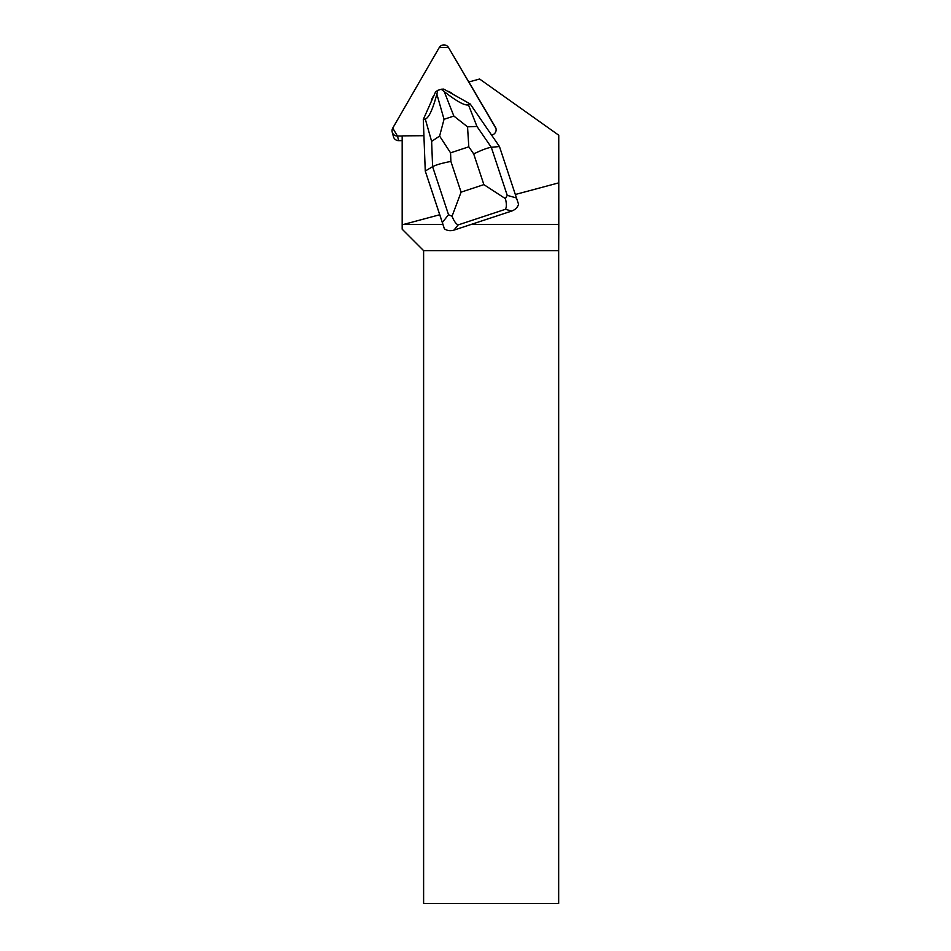 <?xml version="1.0" encoding="UTF-8"?>
<svg xmlns="http://www.w3.org/2000/svg" width="951" height="951" viewBox="0 0 951 951"><rect width="100%" height="100%" fill="white"/><g stroke="black" fill="none" stroke-linecap="round" stroke-linejoin="round"><path stroke-width="1.43" d="M402.178 140.617L398.683 140.653A5.397 5.337 165 0 1 393.452 136.706L392.216 132.106A5.397 5.337 -15 0 0 397.447 136.052L402.701 136.017L397.447 136.052L398.683 140.653M471.209 224.424L558.784 224.424L558.748 135.22L479.601 79.016L468.855 81.988L495.435 127.244L448.539 47.55A5.397 5.337 -15 0 0 439.207 47.621L392.751 128.088A5.397 5.337 -15 0 0 392.216 132.106M442.334 222.498L425.263 171.025L444.39 228.822L442.334 222.498L448.539 214.736L432.598 166.675C435.998 164.856 442.084 163.108 450.893 161.432L461.08 192.15L452.058 216.257C453.912 221.001 455.945 223.889 458.132 224.923L453.984 230.106L511.65 211.063L505.433 209.291C506.681 207.128 506.669 203.585 505.397 198.64L483.881 184.625L473.693 153.907C481.741 150.008 487.613 147.809 491.298 147.298L499.453 146.525L518.58 204.322C517.439 207.568 515.133 209.814 511.65 211.063M439.731 214.748L403.652 224.424L442.928 224.424M558.784 182.854L515.359 194.48M495.4 127.101A5.397 5.337 165 0 1 491.584 135.078M423.92 135.696L402.784 135.862L402.178 136.932L402.178 229.203L423.611 250.648L423.611 903.45L558.665 903.45L558.665 250.648L423.611 250.648M403.652 224.424L402.178 224.472M431.195 101.709A12.945 12.803 165 0 1 433.989 95.421M447.35 91.106A12.945 12.803 165 0 1 453.08 94.327M558.665 250.648L558.784 224.424M467.535 126.84L468.807 146.811L450.56 152.838L439.6 136.064L431.635 141.402L432.598 166.675L425.263 171.025L423.302 119.457L425.299 119.089C428.901 117.769 432.764 109.424 436.854 94.078L444.034 119.303L453.853 116.058L467.535 126.84L476.95 126.435L491.298 147.298L507.24 195.359L505.397 198.64M453.853 116.058L444.248 91.629C456.849 101.472 464.92 105.87 468.463 104.836L470.198 103.968L499.453 146.525M453.984 230.106C450.453 231.176 447.243 230.748 444.39 228.822M444.248 91.629L441.228 89.228L443.784 89.097L470.198 103.968M423.302 119.457L435.606 91.807L437.805 90.357L436.854 94.078M437.805 90.357L441.228 89.228M452.058 216.257L448.539 214.736M439.6 136.064L444.034 119.303M495.958 128.468L448.539 47.55L439.207 47.621L392.751 128.088L397.447 136.052M473.693 153.907L468.807 146.811M450.56 152.838L450.893 161.432M461.08 192.15L483.881 184.625M505.433 209.291L458.132 224.923M431.635 141.402L425.299 119.089M507.24 195.359L516.524 197.998M468.463 104.836L476.95 126.435"/></g></svg>
